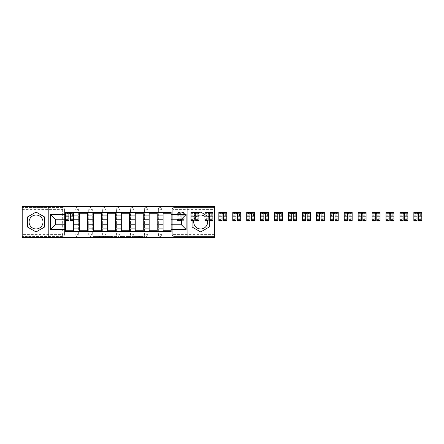 <?xml version="1.0" encoding="UTF-8"?>
<svg xmlns="http://www.w3.org/2000/svg" width="444" height="444" viewBox="0 0 444 444"><rect width="100%" height="100%" fill="white"/><g stroke="black" fill="none" stroke-linecap="round" stroke-linejoin="round"><path stroke-width="0.33" stroke-dasharray="2.22 1.67" d="M104.074 237.312L94.15 237.312L104.074 237.312L104.074 236.419L99.45 236.419L99.45 237.312L99.45 236.419L104.074 236.419L104.074 237.312L104.074 236.419L99.45 236.419L99.45 237.312L99.45 236.419L104.074 236.419L94.15 236.419L104.074 236.419M158.364 209.368A1.787 1.787 0 0 1 160.145 207.581A1.787 1.787 0 0 1 161.932 209.368A1.787 1.787 0 0 0 160.145 207.581A1.787 1.787 0 0 0 158.364 209.368L158.364 234.632A1.787 1.787 0 0 0 160.145 236.419A1.787 1.787 0 0 0 161.932 234.632L161.932 209.368A1.787 1.787 0 0 0 160.145 207.581A1.787 1.787 0 0 0 158.364 209.368L158.364 234.632A1.787 1.787 0 0 0 160.145 236.419A1.787 1.787 0 0 0 161.932 234.632L161.932 209.368L158.364 209.368M144.433 209.368A1.787 1.787 0 0 1 146.22 207.581A1.787 1.787 0 0 1 148.002 209.368A1.787 1.787 0 0 0 146.22 207.581A1.787 1.787 0 0 0 144.433 209.368L144.433 234.632A1.787 1.787 0 0 0 146.22 236.419A1.787 1.787 0 0 0 148.002 234.632L148.002 209.368A1.787 1.787 0 0 0 146.22 207.581A1.787 1.787 0 0 0 144.433 209.368L144.433 234.632A1.787 1.787 0 0 0 146.22 236.419A1.787 1.787 0 0 0 148.002 234.632L148.002 209.368L144.433 209.368M130.503 209.368A1.787 1.787 0 0 1 132.29 207.581A1.787 1.787 0 0 1 134.077 209.368A1.787 1.787 0 0 0 132.29 207.581A1.787 1.787 0 0 0 130.503 209.368L130.503 234.632A1.787 1.787 0 0 0 132.29 236.419A1.787 1.787 0 0 0 134.077 234.632L134.077 209.368A1.787 1.787 0 0 0 132.29 207.581A1.787 1.787 0 0 0 130.503 209.368L130.503 234.632A1.787 1.787 0 0 0 132.29 236.419A1.787 1.787 0 0 0 134.077 234.632L134.077 209.368L130.503 209.368M116.578 209.368A1.787 1.787 0 0 1 118.359 207.581A1.787 1.787 0 0 1 120.146 209.368A1.787 1.787 0 0 0 118.359 207.581A1.787 1.787 0 0 0 116.578 209.368L116.578 234.632A1.787 1.787 0 0 0 118.359 236.419A1.787 1.787 0 0 0 120.146 234.632L120.146 209.368A1.787 1.787 0 0 0 118.359 207.581A1.787 1.787 0 0 0 116.578 209.368L116.578 234.632A1.787 1.787 0 0 0 118.359 236.419A1.787 1.787 0 0 0 120.146 234.632L120.146 209.368L116.578 209.368M102.647 209.368A1.787 1.787 0 0 1 104.434 207.581A1.787 1.787 0 0 1 106.216 209.368A1.787 1.787 0 0 0 104.434 207.581A1.787 1.787 0 0 0 102.647 209.368L102.647 234.632A1.787 1.787 0 0 0 104.434 236.419A1.787 1.787 0 0 0 106.216 234.632L106.216 209.368A1.787 1.787 0 0 0 104.434 207.581A1.787 1.787 0 0 0 102.647 209.368L102.647 234.632A1.787 1.787 0 0 0 104.434 236.419A1.787 1.787 0 0 0 106.216 234.632L106.216 209.368L102.647 209.368M88.717 209.368A1.787 1.787 0 0 1 90.504 207.581A1.787 1.787 0 0 1 92.291 209.368A1.787 1.787 0 0 0 90.504 207.581A1.787 1.787 0 0 0 88.717 209.368L88.717 234.632A1.787 1.787 0 0 0 90.504 236.419A1.787 1.787 0 0 0 92.291 234.632L92.291 209.368A1.787 1.787 0 0 0 90.504 207.581A1.787 1.787 0 0 0 88.717 209.368L88.717 234.632A1.787 1.787 0 0 0 90.504 236.419A1.787 1.787 0 0 0 92.291 234.632L92.291 209.368L88.717 209.368M74.792 209.368A1.787 1.787 0 0 1 76.573 207.581A1.787 1.787 0 0 1 78.36 209.368A1.787 1.787 0 0 0 76.573 207.581A1.787 1.787 0 0 0 74.792 209.368L74.792 234.632A1.787 1.787 0 0 0 76.573 236.419A1.787 1.787 0 0 0 78.36 234.632L78.36 209.368A1.787 1.787 0 0 0 76.573 207.581A1.787 1.787 0 0 0 74.792 209.368L74.792 234.632A1.787 1.787 0 0 0 76.573 236.419A1.787 1.787 0 0 0 78.36 234.632L78.36 209.368L74.792 209.368M36.042 228.965A6.965 6.965 0 0 1 29.076 222A6.965 6.965 0 0 1 36.042 215.035A6.965 6.965 0 0 1 43.001 222A6.965 6.965 0 0 1 36.042 228.965M200.682 228.965A6.965 6.965 0 0 1 193.717 222A6.965 6.965 0 0 1 200.682 215.035A6.965 6.965 0 0 1 207.648 222A6.965 6.965 0 0 1 200.682 228.965M193.795 220.973A6.965 6.965 0 0 1 194.211 219.43M195.726 217.105A6.965 6.965 0 0 1 198.94 215.257M143.973 237.312L133.633 237.312L143.973 237.312L143.973 236.419L139.549 236.419L144.849 236.419L144.849 237.312L144.849 236.419L133.633 236.419L144.849 236.419L144.849 237.312L144.849 236.419L143.973 236.419L143.973 237.312M138.672 237.312L133.983 237.312L138.672 237.312L138.672 236.419L139.549 236.419L138.672 236.419L138.672 237.312L138.672 236.419L133.983 236.419L133.983 237.312L133.983 236.419L138.672 236.419L138.672 237.312M132.756 237.312L133.633 237.312L132.756 237.312L132.756 236.419L133.633 236.419L132.756 236.419L132.756 237.312M93.273 237.312L94.15 237.312L93.273 237.312L93.273 236.419L94.15 236.419L93.273 236.419L93.273 237.312M214.524 234.632L174.076 234.632L174.076 236.419L214.524 236.419L214.524 237.312L22.2 237.312L22.2 236.419L62.648 236.419A1.787 1.787 0 0 0 64.43 234.632L64.43 209.368A1.787 1.787 0 0 0 62.648 207.581A1.787 1.787 0 0 1 64.43 209.368A1.787 1.787 0 0 0 62.648 207.581L22.2 207.581L22.2 206.688L214.524 206.688L214.524 207.581L174.076 207.581A1.787 1.787 0 0 0 172.289 209.368L172.289 234.632A1.787 1.787 0 0 0 174.076 236.419A1.787 1.787 0 0 1 172.289 234.632A1.787 1.787 0 0 0 174.076 236.419L214.524 236.419L214.524 207.581L174.076 207.581A1.787 1.787 0 0 0 172.289 209.368L172.289 234.632L174.076 234.632L174.076 209.368L214.524 209.368M117.593 237.312L116.717 237.312L117.593 237.312L117.593 236.419L117.593 237.312M106.377 237.312L116.717 237.312L105.5 237.312L106.377 237.312L106.377 236.419L117.593 236.419L105.5 236.419L105.5 237.312L105.5 236.419L106.377 236.419L106.377 237.312M120.002 237.312L131.224 237.312L119.131 237.312L120.002 237.312L120.002 236.419L131.224 236.419L131.224 237.312L131.224 236.419L125.918 236.419L125.918 237.312M204.923 216.478A6.965 6.965 0 0 1 207.57 220.973M64.43 234.632L64.43 209.368L62.648 209.368L62.648 234.632L22.2 234.632L22.2 236.419L62.648 236.419A1.787 1.787 0 0 0 64.43 234.632A1.787 1.787 0 0 1 62.648 236.419L62.648 234.632L64.43 234.632M22.2 209.368L62.648 209.368L62.648 207.581L22.2 207.581L22.2 234.632M163.092 212.404L171.129 212.404L171.129 213.742L163.092 213.742L163.092 212.404L157.198 212.404L157.198 213.742L149.167 213.742L149.167 212.404L143.273 212.404L143.273 213.742L135.237 213.742L135.237 212.404L129.343 212.404L129.343 213.742L121.306 213.742L121.306 212.404L115.412 212.404L115.412 213.742L107.381 213.742L107.381 212.404L101.487 212.404L101.487 213.742L93.451 213.742L93.451 212.404L87.557 212.404L87.557 213.742L79.52 213.742L79.52 212.404L73.626 212.404L73.626 213.742L65.595 213.742L65.595 230.258L73.626 230.258L73.626 213.742M73.626 230.258L73.626 231.596L79.52 231.596L79.52 230.258L87.557 230.258L87.557 213.742M79.52 213.742L79.52 230.258M87.557 230.258L87.557 231.596L93.451 231.596L93.451 230.258L101.487 230.258L101.487 213.742M93.451 213.742L93.451 230.258M101.487 230.258L101.487 231.596L107.381 231.596L107.381 230.258L115.412 230.258L115.412 213.742M107.381 213.742L107.381 230.258M115.412 230.258L115.412 231.596L121.306 231.596L121.306 230.258L129.343 230.258L129.343 213.742M121.306 213.742L121.306 230.258M129.343 230.258L129.343 231.596L135.237 231.596L135.237 230.258L143.273 230.258L143.273 213.742M135.237 213.742L135.237 230.258M143.273 230.258L143.273 231.596L149.167 231.596L149.167 230.258L157.198 230.258L157.198 213.742M149.167 213.742L149.167 230.258M157.198 230.258L157.198 231.596L163.092 231.596L163.092 230.258L171.129 230.258L171.129 213.742M163.092 213.742L163.092 230.258M157.198 224.769L163.092 224.769M143.273 224.769L149.167 224.769M129.343 224.769L135.237 224.769M115.412 224.769L121.306 224.769M101.487 224.769L107.381 224.769M87.557 224.769L93.451 224.769M73.626 224.769L79.52 224.769M163.092 219.231L157.198 219.231M149.167 219.231L143.273 219.231M135.237 219.231L129.343 219.231M121.306 219.231L115.412 219.231M107.381 219.231L101.487 219.231M93.451 219.231L87.557 219.231M79.52 219.231L73.626 219.231M65.595 219.231L55.322 219.231L55.322 224.769L65.595 224.769M48.807 237.312L48.807 206.688M187.917 237.312L187.917 206.688M208.136 216.356L204.923 214.502M194.211 215.79L192.069 217.027L192.069 220.668M198.94 213.059L195.726 214.913M171.129 224.769L181.396 224.769L181.396 219.231L171.129 219.231M73.626 231.596L65.595 231.596L65.595 230.258M65.595 213.742L65.595 212.404L73.626 212.404M79.52 212.404L87.557 212.404M93.451 212.404L101.487 212.404M107.381 212.404L115.412 212.404M121.306 212.404L129.343 212.404M135.237 212.404L143.273 212.404M149.167 212.404L157.198 212.404M171.129 230.258L171.129 231.596L163.092 231.596M157.198 231.596L149.167 231.596M143.273 231.596L135.237 231.596M129.343 231.596L121.306 231.596M115.412 231.596L107.381 231.596M101.487 231.596L93.451 231.596M87.557 231.596L79.52 231.596M65.64 213.742L68.853 213.742M70.368 213.742L73.582 213.742M161.932 234.632A1.787 1.787 0 0 1 160.145 236.419A1.787 1.787 0 0 1 158.364 234.632L161.932 234.632M148.002 234.632A1.787 1.787 0 0 1 146.22 236.419A1.787 1.787 0 0 1 144.433 234.632L148.002 234.632M134.077 234.632A1.787 1.787 0 0 1 132.29 236.419A1.787 1.787 0 0 1 130.503 234.632L134.077 234.632M120.146 234.632A1.787 1.787 0 0 1 118.359 236.419A1.787 1.787 0 0 1 116.578 234.632L120.146 234.632M106.216 234.632A1.787 1.787 0 0 1 104.434 236.419A1.787 1.787 0 0 1 102.647 234.632L106.216 234.632M92.291 234.632A1.787 1.787 0 0 1 90.504 236.419A1.787 1.787 0 0 1 88.717 234.632L92.291 234.632M78.36 234.632A1.787 1.787 0 0 1 76.573 236.419A1.787 1.787 0 0 1 74.792 234.632L78.36 234.632M44.655 217.027L36.042 212.049L27.423 217.027L27.423 226.973L36.042 231.951L44.655 226.973L44.655 217.027M209.302 217.027L200.682 212.049L192.069 217.027L192.069 226.973L200.682 231.951L209.302 226.973L209.302 217.027M107.343 237.312L108.614 237.312L107.343 237.312L107.343 236.419L106.727 236.419L106.727 237.312L106.727 236.419L108.614 236.419L107.343 236.419L107.343 237.312M108.614 237.312L111.416 237.312L108.614 237.312L108.614 236.419L111.416 236.419L111.416 237.312L111.416 236.419L108.614 236.419L108.614 237.312M120.002 236.419L125.042 236.419L125.042 237.312L125.042 236.419L124.165 236.419L125.042 236.419L125.042 237.312L125.042 236.419L125.918 236.419M120.357 236.419L120.357 237.312L120.357 236.419M119.131 236.419L119.131 237.312L119.131 236.419M73.582 218.226L70.368 218.226L70.368 213.653L73.582 213.653L73.582 212.493L71.667 212.493L71.667 213.653L73.582 213.653L72.422 213.653L72.422 215.884L73.582 215.884L73.582 213.653L73.582 215.884L72.422 215.884L72.422 213.653L73.582 213.653L73.582 220.973M65.64 219.813L68.853 219.813L68.853 218.226L65.64 218.226L65.64 219.813L65.64 213.653L67.555 213.653L67.555 212.493L65.64 212.493L65.64 215.884L66.8 215.884L66.8 213.653L65.64 213.653L65.64 215.884L66.8 215.884L66.8 213.653L65.64 213.653L68.853 213.653L68.853 212.493L70.368 212.493L70.368 213.653M70.368 218.226L70.368 218.948L73.582 218.948M70.368 218.948L70.368 220.973M67.555 212.493L67.555 213.653L71.667 213.653L71.667 212.493M65.64 215.734L68.853 215.734L68.853 213.653M68.853 215.734L68.853 219.813M68.853 218.226L68.853 220.973M65.64 218.226L65.64 218.948L68.853 218.948M65.64 218.948L65.64 220.973M177.067 219.231L177.067 212.493L177.067 215.884L178.227 215.884L178.227 213.653L177.067 213.653L177.067 215.884L178.227 215.884L178.227 213.653L177.067 213.653L183.095 213.653L183.095 212.493L183.095 213.653L185.015 213.653L183.855 213.653L183.855 215.884L185.015 215.884L185.015 213.653L185.015 215.884L183.855 215.884L183.855 213.653L185.015 213.653L185.015 220.973L185.015 212.493L177.067 212.493L185.015 212.493L185.015 213.653L181.801 213.653L181.801 216.827L185.015 216.827M185.015 218.226L181.801 218.226L181.801 219.813L181.801 213.653L180.281 213.653L180.281 212.493L180.281 219.231M181.801 218.226L181.801 218.948L185.015 218.948M181.801 218.948L181.801 216.827M180.281 218.226L177.067 218.226L177.067 213.653L180.281 213.653L180.281 220.973M177.067 218.226L177.067 218.948L180.281 218.948M177.067 218.948L177.067 220.973M178.988 212.493L178.988 213.653L178.988 212.493M198.94 218.226L195.726 218.226L195.726 213.653L198.94 213.653L198.94 212.493L197.019 212.493L197.019 213.653L198.94 213.653L197.78 213.653L197.78 215.884L198.94 215.884L198.94 213.653L198.94 215.884L197.78 215.884L197.78 213.653L198.94 213.653L198.94 220.973M190.998 219.813L194.211 219.813L194.211 218.226L190.998 218.226L190.998 219.813L190.998 213.653L197.019 213.653L197.019 212.493L190.998 212.493L190.998 215.884L192.158 215.884L192.158 213.653L190.998 213.653L190.998 215.884L192.158 215.884L192.158 213.653L190.998 213.653L194.211 213.653L194.211 212.493M195.726 218.226L195.726 218.948L198.94 218.948M195.726 218.948L195.726 220.973M190.998 215.734L194.211 215.734L194.211 213.653M194.211 215.734L194.211 219.813M194.211 218.226L194.211 220.973M190.998 218.226L190.998 218.948L194.211 218.948M190.998 218.948L190.998 220.973M195.726 213.653L195.726 212.493M192.912 212.493L192.912 213.653L192.912 212.493M212.87 218.226L209.657 218.226L209.657 213.653L212.87 213.653L212.87 212.493L210.95 212.493L210.95 213.653L212.87 213.653L211.71 213.653L211.71 215.884L212.87 215.884L212.87 213.653L212.87 215.884L211.71 215.884L211.71 213.653L212.87 213.653L212.87 220.973M204.923 219.813L208.136 219.813L208.136 218.226L204.923 218.226L204.923 219.813L204.923 213.653L210.95 213.653L210.95 212.493L204.923 212.493L204.923 215.884L206.083 215.884L206.083 213.653L204.923 213.653L204.923 215.884L206.083 215.884L206.083 213.653L204.923 213.653L208.136 213.653L208.136 212.493M209.657 218.226L209.657 218.948L212.87 218.948M209.657 218.948L209.657 220.973M204.923 215.734L208.136 215.734L208.136 213.653M208.136 215.734L208.136 219.813M208.136 218.226L208.136 220.973M204.923 218.226L204.923 218.948L208.136 218.948M204.923 218.948L204.923 220.973M209.657 213.653L209.657 212.493M206.843 212.493L206.843 213.653L206.843 212.493M226.801 218.226L223.587 218.226L223.587 213.653L226.801 213.653L226.801 212.493L224.88 212.493L224.88 213.653L226.801 213.653L225.641 213.653L225.641 215.884L226.801 215.884L226.801 213.653L226.801 215.884L225.641 215.884L225.641 213.653L226.801 213.653L226.801 220.973M218.853 219.813L222.067 219.813L222.067 218.226L218.853 218.226L218.853 219.813L218.853 213.653L220.773 213.653L220.773 212.493L218.853 212.493L218.853 215.884L220.013 215.884L220.013 213.653L218.853 213.653L218.853 215.884L220.013 215.884L220.013 213.653L218.853 213.653L222.067 213.653L222.067 212.493L223.587 212.493L223.587 213.653M223.587 218.226L223.587 218.948L226.801 218.948M223.587 218.948L223.587 220.973M220.773 212.493L220.773 213.653L224.88 213.653L224.88 212.493M218.853 215.734L222.067 215.734L222.067 213.653M222.067 215.734L222.067 219.813M222.067 218.226L222.067 220.973M218.853 218.226L218.853 218.948L222.067 218.948M218.853 218.948L218.853 220.973M240.726 218.226L237.512 218.226L237.512 213.653L240.726 213.653L240.726 212.493L238.805 212.493L238.805 213.653L240.726 213.653L239.566 213.653L239.566 215.884L240.726 215.884L240.726 213.653L240.726 215.884L239.566 215.884L239.566 213.653L240.726 213.653L240.726 220.973M232.784 219.813L235.997 219.813L235.997 218.226L232.784 218.226L232.784 219.813L232.784 213.653L234.698 213.653L234.698 212.493L232.784 212.493L232.784 215.884L233.944 215.884L233.944 213.653L232.784 213.653L232.784 215.884L233.944 215.884L233.944 213.653L232.784 213.653L235.997 213.653L235.997 212.493L237.512 212.493L237.512 213.653M237.512 218.226L237.512 218.948L240.726 218.948M237.512 218.948L237.512 220.973M234.698 212.493L234.698 213.653L238.805 213.653L238.805 212.493M232.784 215.734L235.997 215.734L235.997 213.653M235.997 215.734L235.997 219.813M235.997 218.226L235.997 220.973M232.784 218.226L232.784 218.948L235.997 218.948M232.784 218.948L232.784 220.973M254.656 218.226L251.443 218.226L251.443 213.653L254.656 213.653L254.656 212.493L252.736 212.493L252.736 213.653L254.656 213.653L253.496 213.653L253.496 215.884L254.656 215.884L254.656 213.653L254.656 215.884L253.496 215.884L253.496 213.653L254.656 213.653L254.656 220.973M246.709 219.813L249.922 219.813L249.922 218.226L246.709 218.226L246.709 219.813L246.709 213.653L248.629 213.653L248.629 212.493L246.709 212.493L246.709 215.884L247.869 215.884L247.869 213.653L246.709 213.653L246.709 215.884L247.869 215.884L247.869 213.653L246.709 213.653L249.922 213.653L249.922 212.493L251.443 212.493L251.443 213.653M251.443 218.226L251.443 218.948L254.656 218.948M251.443 218.948L251.443 220.973M248.629 212.493L248.629 213.653L252.736 213.653L252.736 212.493M246.709 215.734L249.922 215.734L249.922 213.653M249.922 215.734L249.922 219.813M249.922 218.226L249.922 220.973M246.709 218.226L246.709 218.948L249.922 218.948M246.709 218.948L246.709 220.973M268.587 218.226L265.373 218.226L265.373 213.653L268.587 213.653L268.587 212.493L266.666 212.493L266.666 213.653L268.587 213.653L267.427 213.653L267.427 215.884L268.587 215.884L268.587 213.653L268.587 215.884L267.427 215.884L267.427 213.653L268.587 213.653L268.587 220.973M260.639 219.813L263.853 219.813L263.853 218.226L260.639 218.226L260.639 219.813L260.639 213.653L262.559 213.653L262.559 212.493L260.639 212.493L260.639 215.884L261.799 215.884L261.799 213.653L260.639 213.653L260.639 215.884L261.799 215.884L261.799 213.653L260.639 213.653L263.853 213.653L263.853 212.493L265.373 212.493L265.373 213.653M265.373 218.226L265.373 218.948L268.587 218.948M265.373 218.948L265.373 220.973M262.559 212.493L262.559 213.653L266.666 213.653L266.666 212.493M260.639 215.734L263.853 215.734L263.853 213.653M263.853 215.734L263.853 219.813M263.853 218.226L263.853 220.973M260.639 218.226L260.639 218.948L263.853 218.948M260.639 218.948L260.639 220.973M282.512 218.226L279.298 218.226L279.298 213.653L282.512 213.653L282.512 212.493L280.591 212.493L280.591 213.653L282.512 213.653L281.352 213.653L281.352 215.884L282.512 215.884L282.512 213.653L282.512 215.884L281.352 215.884L281.352 213.653L282.512 213.653L282.512 220.973M274.57 219.813L277.783 219.813L277.783 218.226L274.57 218.226L274.57 219.813L274.57 213.653L276.484 213.653L276.484 212.493L274.57 212.493L274.57 215.884L275.73 215.884L275.73 213.653L274.57 213.653L274.57 215.884L275.73 215.884L275.73 213.653L274.57 213.653L277.783 213.653L277.783 212.493L279.298 212.493L279.298 213.653M279.298 218.226L279.298 218.948L282.512 218.948M279.298 218.948L279.298 220.973M276.484 212.493L276.484 213.653L280.591 213.653L280.591 212.493M274.57 215.734L277.783 215.734L277.783 213.653M277.783 215.734L277.783 219.813M277.783 218.226L277.783 220.973M274.57 218.226L274.57 218.948L277.783 218.948M274.57 218.948L274.57 220.973M296.442 218.226L293.229 218.226L293.229 213.653L296.442 213.653L296.442 212.493L294.522 212.493L294.522 213.653L296.442 213.653L295.282 213.653L295.282 215.884L296.442 215.884L296.442 213.653L296.442 215.884L295.282 215.884L295.282 213.653L296.442 213.653L296.442 220.973M288.495 219.813L291.708 219.813L291.708 218.226L288.495 218.226L288.495 219.813L288.495 213.653L290.415 213.653L290.415 212.493L288.495 212.493L288.495 215.884L289.654 215.884L289.654 213.653L288.495 213.653L288.495 215.884L289.654 215.884L289.654 213.653L288.495 213.653L291.708 213.653L291.708 212.493L293.229 212.493L293.229 213.653M293.229 218.226L293.229 218.948L296.442 218.948M293.229 218.948L293.229 220.973M290.415 212.493L290.415 213.653L294.522 213.653L294.522 212.493M288.495 215.734L291.708 215.734L291.708 213.653M291.708 215.734L291.708 219.813M291.708 218.226L291.708 220.973M288.495 218.226L288.495 218.948L291.708 218.948M288.495 218.948L288.495 220.973M310.373 218.226L307.159 218.226L307.159 213.653L310.373 213.653L310.373 212.493L308.452 212.493L308.452 213.653L310.373 213.653L309.213 213.653L309.213 215.884L310.373 215.884L310.373 213.653L310.373 215.884L309.213 215.884L309.213 213.653L310.373 213.653L310.373 220.973M302.425 219.813L305.639 219.813L305.639 218.226L302.425 218.226L302.425 219.813L302.425 213.653L304.345 213.653L304.345 212.493L302.425 212.493L302.425 215.884L303.585 215.884L303.585 213.653L302.425 213.653L302.425 215.884L303.585 215.884L303.585 213.653L302.425 213.653L305.639 213.653L305.639 212.493L307.159 212.493L307.159 213.653M307.159 218.226L307.159 218.948L310.373 218.948M307.159 218.948L307.159 220.973M304.345 212.493L304.345 213.653L308.452 213.653L308.452 212.493M302.425 215.734L305.639 215.734L305.639 213.653M305.639 215.734L305.639 219.813M305.639 218.226L305.639 220.973M302.425 218.226L302.425 218.948L305.639 218.948M302.425 218.948L302.425 220.973M324.298 218.226L321.084 218.226L321.084 213.653L324.298 213.653L324.298 212.493L322.377 212.493L322.377 213.653L324.298 213.653L323.138 213.653L323.138 215.884L324.298 215.884L324.298 213.653L324.298 215.884L323.138 215.884L323.138 213.653L324.298 213.653L324.298 220.973M316.356 219.813L319.569 219.813L319.569 218.226L316.356 218.226L316.356 219.813L316.356 213.653L318.27 213.653L318.27 212.493L316.356 212.493L316.356 215.884L317.516 215.884L317.516 213.653L316.356 213.653L316.356 215.884L317.516 215.884L317.516 213.653L316.356 213.653L319.569 213.653L319.569 212.493L321.084 212.493L321.084 213.653M321.084 218.226L321.084 218.948L324.298 218.948M321.084 218.948L321.084 220.973M318.27 212.493L318.27 213.653L322.377 213.653L322.377 212.493M316.356 215.734L319.569 215.734L319.569 213.653M319.569 215.734L319.569 219.813M319.569 218.226L319.569 220.973M316.356 218.226L316.356 218.948L319.569 218.948M316.356 218.948L316.356 220.973M338.228 218.226L335.015 218.226L335.015 213.653L338.228 213.653L338.228 212.493L336.308 212.493L336.308 213.653L338.228 213.653L337.068 213.653L337.068 215.884L338.228 215.884L338.228 213.653L338.228 215.884L337.068 215.884L337.068 213.653L338.228 213.653L338.228 220.973M330.281 219.813L333.494 219.813L333.494 218.226L330.281 218.226L330.281 219.813L330.281 213.653L332.201 213.653L332.201 212.493L330.281 212.493L330.281 215.884L331.44 215.884L331.44 213.653L330.281 213.653L330.281 215.884L331.44 215.884L331.44 213.653L330.281 213.653L333.494 213.653L333.494 212.493L335.015 212.493L335.015 213.653M335.015 218.226L335.015 218.948L338.228 218.948M335.015 218.948L335.015 220.973M332.201 212.493L332.201 213.653L336.308 213.653L336.308 212.493M330.281 215.734L333.494 215.734L333.494 213.653M333.494 215.734L333.494 219.813M333.494 218.226L333.494 220.973M330.281 218.226L330.281 218.948L333.494 218.948M330.281 218.948L330.281 220.973M352.159 218.226L348.945 218.226L348.945 213.653L352.159 213.653L352.159 212.493L350.238 212.493L350.238 213.653L352.159 213.653L350.999 213.653L350.999 215.884L352.159 215.884L352.159 213.653L352.159 215.884L350.999 215.884L350.999 213.653L352.159 213.653L352.159 220.973M344.211 219.813L347.424 219.813L347.424 218.226L344.211 218.226L344.211 219.813L344.211 213.653L346.131 213.653L346.131 212.493L344.211 212.493L344.211 215.884L345.371 215.884L345.371 213.653L344.211 213.653L344.211 215.884L345.371 215.884L345.371 213.653L344.211 213.653L347.424 213.653L347.424 212.493L348.945 212.493L348.945 213.653M348.945 218.226L348.945 218.948L352.159 218.948M348.945 218.948L348.945 220.973M346.131 212.493L346.131 213.653L350.238 213.653L350.238 212.493M344.211 215.734L347.424 215.734L347.424 213.653M347.424 215.734L347.424 219.813M347.424 218.226L347.424 220.973M344.211 218.226L344.211 218.948L347.424 218.948M344.211 218.948L344.211 220.973M366.084 218.226L362.87 218.226L362.87 213.653L366.084 213.653L366.084 212.493L364.163 212.493L364.163 213.653L366.084 213.653L364.924 213.653L364.924 215.884L366.084 215.884L366.084 213.653L366.084 215.884L364.924 215.884L364.924 213.653L366.084 213.653L366.084 220.973M358.142 219.813L361.355 219.813L361.355 218.226L358.142 218.226L358.142 219.813L358.142 213.653L360.056 213.653L360.056 212.493L358.142 212.493L358.142 215.884L359.301 215.884L359.301 213.653L358.142 213.653L358.142 215.884L359.301 215.884L359.301 213.653L358.142 213.653L361.355 213.653L361.355 212.493L362.87 212.493L362.87 213.653M362.87 218.226L362.87 218.948L366.084 218.948M362.87 218.948L362.87 220.973M360.056 212.493L360.056 213.653L364.163 213.653L364.163 212.493M358.142 215.734L361.355 215.734L361.355 213.653M361.355 215.734L361.355 219.813M361.355 218.226L361.355 220.973M358.142 218.226L358.142 218.948L361.355 218.948M358.142 218.948L358.142 220.973M380.014 218.226L376.801 218.226L376.801 213.653L380.014 213.653L380.014 212.493L378.094 212.493L378.094 213.653L380.014 213.653L378.854 213.653L378.854 215.884L380.014 215.884L380.014 213.653L380.014 215.884L378.854 215.884L378.854 213.653L380.014 213.653L380.014 220.973M372.066 219.813L375.28 219.813L375.28 218.226L372.066 218.226L372.066 219.813L372.066 213.653L373.987 213.653L373.987 212.493L372.066 212.493L372.066 215.884L373.226 215.884L373.226 213.653L372.066 213.653L372.066 215.884L373.226 215.884L373.226 213.653L372.066 213.653L375.28 213.653L375.28 212.493L376.801 212.493L376.801 213.653M376.801 218.226L376.801 218.948L380.014 218.948M376.801 218.948L376.801 220.973M373.987 212.493L373.987 213.653L378.094 213.653L378.094 212.493M372.066 215.734L375.28 215.734L375.28 213.653M375.28 215.734L375.28 219.813M375.28 218.226L375.28 220.973M372.066 218.226L372.066 218.948L375.28 218.948M372.066 218.948L372.066 220.973M393.945 218.226L390.731 218.226L390.731 213.653L393.945 213.653L393.945 212.493L392.024 212.493L392.024 213.653L393.945 213.653L392.785 213.653L392.785 215.884L393.945 215.884L393.945 213.653L393.945 215.884L392.785 215.884L392.785 213.653L393.945 213.653L393.945 220.973M385.997 219.813L389.21 219.813L389.21 218.226L385.997 218.226L385.997 219.813L385.997 213.653L387.917 213.653L387.917 212.493L385.997 212.493L385.997 215.884L387.157 215.884L387.157 213.653L385.997 213.653L385.997 215.884L387.157 215.884L387.157 213.653L385.997 213.653L389.21 213.653L389.21 212.493L390.731 212.493L390.731 213.653M390.731 218.226L390.731 218.948L393.945 218.948M390.731 218.948L390.731 220.973M387.917 212.493L387.917 213.653L392.024 213.653L392.024 212.493M385.997 215.734L389.21 215.734L389.21 213.653M389.21 215.734L389.21 219.813M389.21 218.226L389.21 220.973M385.997 218.226L385.997 218.948L389.21 218.948M385.997 218.948L385.997 220.973M407.87 218.226L404.656 218.226L404.656 213.653L407.87 213.653L407.87 212.493L405.949 212.493L405.949 213.653L407.87 213.653L406.71 213.653L406.71 215.884L407.87 215.884L407.87 213.653L407.87 215.884L406.71 215.884L406.71 213.653L407.87 213.653L407.87 220.973M399.927 219.813L403.141 219.813L403.141 218.226L399.927 218.226L399.927 219.813L399.927 213.653L401.842 213.653L401.842 212.493L399.927 212.493L399.927 215.884L401.087 215.884L401.087 213.653L399.927 213.653L399.927 215.884L401.087 215.884L401.087 213.653L399.927 213.653L403.141 213.653L403.141 212.493L404.656 212.493L404.656 213.653M404.656 218.226L404.656 218.948L407.87 218.948M404.656 218.948L404.656 220.973M401.842 212.493L401.842 213.653L405.949 213.653L405.949 212.493M399.927 215.734L403.141 215.734L403.141 213.653M403.141 215.734L403.141 219.813M403.141 218.226L403.141 220.973M399.927 218.226L399.927 218.948L403.141 218.948M399.927 218.948L399.927 220.973M421.8 218.226L418.587 218.226L418.587 213.653L421.8 213.653L421.8 212.493L419.88 212.493L419.88 213.653L421.8 213.653L420.64 213.653L420.64 215.884L421.8 215.884L421.8 213.653L421.8 215.884L420.64 215.884L420.64 213.653L421.8 213.653L421.8 220.973M413.852 219.813L417.066 219.813L417.066 218.226L413.852 218.226L413.852 219.813L413.852 213.653L415.773 213.653L415.773 212.493L413.852 212.493L413.852 215.884L415.012 215.884L415.012 213.653L413.852 213.653L413.852 215.884L415.012 215.884L415.012 213.653L413.852 213.653L417.066 213.653L417.066 212.493L418.587 212.493L418.587 213.653M418.587 218.226L418.587 218.948L421.8 218.948M418.587 218.948L418.587 220.973M415.773 212.493L415.773 213.653L419.88 213.653L419.88 212.493M413.852 215.734L417.066 215.734L417.066 213.653M417.066 215.734L417.066 219.813M417.066 218.226L417.066 220.973M413.852 218.226L413.852 218.948L417.066 218.948M413.852 218.948L413.852 220.973M103.463 236.419L103.463 237.312L103.463 236.419M174.076 207.581A1.787 1.787 0 0 0 172.289 209.368L174.076 209.368L174.076 207.581M102.259 236.419L102.259 237.312L102.259 236.419M94.15 236.419L94.15 237.312L94.15 236.419M116.717 236.419L116.717 237.312L116.717 236.419M130.347 236.419L130.347 237.312L130.347 236.419M124.165 236.419L124.165 237.312L124.165 236.419M121.229 236.419L121.229 237.312L121.229 236.419M139.549 236.419L139.549 237.312L139.549 236.419M133.633 236.419L133.633 237.312L133.633 236.419M71.8 212.493L71.8 213.653M70.368 215.734L73.582 215.734M70.368 219.569L73.582 219.569M65.64 219.569L68.853 219.569M67.421 212.493L67.421 213.653M183.228 212.493L183.228 213.653M181.801 215.734L185.015 215.734M181.801 219.569L185.015 219.569M181.801 220.668L185.015 220.668M177.067 215.734L180.281 215.734M177.067 219.569L180.281 219.569M177.067 216.827L180.281 216.827M178.854 212.493L178.854 213.653M197.158 212.493L197.158 213.653M195.726 215.734L198.94 215.734M195.726 219.569L198.94 219.569M190.998 219.569L194.211 219.569M192.779 212.493L192.779 213.653M211.083 212.493L211.083 213.653M209.657 215.734L212.87 215.734M209.657 219.569L212.87 219.569M204.923 219.569L208.136 219.569M206.71 212.493L206.71 213.653M225.014 212.493L225.014 213.653M223.587 215.734L226.801 215.734M223.587 219.569L226.801 219.569M218.853 219.569L222.067 219.569M220.64 212.493L220.64 213.653M238.944 212.493L238.944 213.653M237.512 215.734L240.726 215.734M237.512 219.569L240.726 219.569M232.784 219.569L235.997 219.569M234.565 212.493L234.565 213.653M252.869 212.493L252.869 213.653M251.443 215.734L254.656 215.734M251.443 219.569L254.656 219.569M246.709 219.569L249.922 219.569M248.496 212.493L248.496 213.653M266.8 212.493L266.8 213.653M265.373 215.734L268.587 215.734M265.373 219.569L268.587 219.569M260.639 219.569L263.853 219.569M262.426 212.493L262.426 213.653M280.73 212.493L280.73 213.653M279.298 215.734L282.512 215.734M279.298 219.569L282.512 219.569M274.57 219.569L277.783 219.569M276.351 212.493L276.351 213.653M294.655 212.493L294.655 213.653M293.229 215.734L296.442 215.734M293.229 219.569L296.442 219.569M288.495 219.569L291.708 219.569M290.282 212.493L290.282 213.653M308.586 212.493L308.586 213.653M307.159 215.734L310.373 215.734M307.159 219.569L310.373 219.569M302.425 219.569L305.639 219.569M304.212 212.493L304.212 213.653M322.516 212.493L322.516 213.653M321.084 215.734L324.298 215.734M321.084 219.569L324.298 219.569M316.356 219.569L319.569 219.569M318.137 212.493L318.137 213.653M336.441 212.493L336.441 213.653M335.015 215.734L338.228 215.734M335.015 219.569L338.228 219.569M330.281 219.569L333.494 219.569M332.068 212.493L332.068 213.653M350.372 212.493L350.372 213.653M348.945 215.734L352.159 215.734M348.945 219.569L352.159 219.569M344.211 219.569L347.424 219.569M345.998 212.493L345.998 213.653M364.302 212.493L364.302 213.653M362.87 215.734L366.084 215.734M362.87 219.569L366.084 219.569M358.142 219.569L361.355 219.569M359.923 212.493L359.923 213.653M378.227 212.493L378.227 213.653M376.801 215.734L380.014 215.734M376.801 219.569L380.014 219.569M372.066 219.569L375.28 219.569M373.854 212.493L373.854 213.653M392.157 212.493L392.157 213.653M390.731 215.734L393.945 215.734M390.731 219.569L393.945 219.569M385.997 219.569L389.21 219.569M387.784 212.493L387.784 213.653M406.088 212.493L406.088 213.653M404.656 215.734L407.87 215.734M404.656 219.569L407.87 219.569M399.927 219.569L403.141 219.569M401.709 212.493L401.709 213.653M420.013 212.493L420.013 213.653M418.587 215.734L421.8 215.734M418.587 219.569L421.8 219.569M413.852 219.569L417.066 219.569M415.639 212.493L415.639 213.653M70.368 219.813L73.582 219.813M181.801 219.813L185.015 219.813M181.801 220.973L185.015 220.973M177.067 219.813L180.281 219.813M195.726 219.813L198.94 219.813M209.657 219.813L212.87 219.813M223.587 219.813L226.801 219.813M237.512 219.813L240.726 219.813M251.443 219.813L254.656 219.813M265.373 219.813L268.587 219.813M279.298 219.813L282.512 219.813M293.229 219.813L296.442 219.813M307.159 219.813L310.373 219.813M321.084 219.813L324.298 219.813M335.015 219.813L338.228 219.813M348.945 219.813L352.159 219.813M362.87 219.813L366.084 219.813M376.801 219.813L380.014 219.813M390.731 219.813L393.945 219.813M404.656 219.813L407.87 219.813M418.587 219.813L421.8 219.813"/><path stroke-width="0.67" d="M36.042 228.965A6.965 6.965 0 0 1 29.076 222A6.965 6.965 0 0 1 36.042 215.035A6.965 6.965 0 0 1 43.001 222A6.965 6.965 0 0 1 36.042 228.965M207.57 220.973A6.965 6.965 0 0 1 200.682 228.965A6.965 6.965 0 0 1 193.795 220.973M194.211 219.43A6.965 6.965 0 0 1 195.726 217.105M198.94 215.257A6.965 6.965 0 0 1 204.923 216.478M187.917 237.312L214.524 237.312L214.524 206.688L22.2 206.688L22.2 237.312L187.917 237.312L187.917 206.688M79.52 231.596L79.52 215.124L73.626 215.124L73.626 231.596M73.626 215.124L73.626 212.404M79.52 215.124L79.52 212.404M87.557 212.404L87.557 231.596M93.451 231.596L93.451 212.404M101.487 212.404L101.487 231.596M107.381 231.596L107.381 212.404M115.412 212.404L115.412 231.596M121.306 231.596L121.306 212.404M129.343 212.404L129.343 231.596M135.237 231.596L135.237 212.404M143.273 212.404L143.273 231.596M149.167 231.596L149.167 212.404M157.198 212.404L157.198 231.596M163.092 231.596L163.092 212.404M163.092 224.769L157.198 224.769M149.167 224.769L143.273 224.769M135.237 224.769L129.343 224.769M121.306 224.769L115.412 224.769M107.381 224.769L101.487 224.769M93.451 224.769L87.557 224.769M79.52 224.769L73.626 224.769M163.092 219.231L157.198 219.231M149.167 219.231L143.273 219.231M135.237 219.231L129.343 219.231M121.306 219.231L115.412 219.231M107.381 219.231L101.487 219.231M93.451 219.231L87.557 219.231M79.52 219.231L73.626 219.231M55.322 224.769L65.595 224.769L65.595 219.231L55.322 219.231L55.322 224.769L50.594 229.498L50.594 214.502L65.595 214.502L65.595 219.231M171.129 219.231L171.129 224.769L181.396 224.769L181.396 219.231L171.129 219.231L171.129 212.404L65.595 212.404L65.595 214.502M171.129 214.502L186.13 214.502L186.13 229.498L171.129 229.498L171.129 224.769M65.595 224.769L65.595 231.596L171.129 231.596L171.129 229.498M65.595 229.498L50.594 229.498M48.807 237.312L48.807 206.688M44.655 217.027L36.042 212.049L27.423 217.027L27.423 226.973L36.042 231.951L44.655 226.973L44.655 217.027M192.069 220.668L192.069 226.973L200.682 231.951L209.302 226.973L209.302 217.027L208.136 216.356M204.923 214.502L200.682 212.049L198.94 213.059M195.726 214.913L194.211 215.79M73.626 230.258L65.595 230.258M68.853 213.742L70.368 213.742M87.557 230.258L79.52 230.258M79.52 213.742L87.557 213.742M101.487 230.258L93.451 230.258M93.451 213.742L101.487 213.742M115.412 230.258L107.381 230.258M107.381 213.742L115.412 213.742M129.343 230.258L121.306 230.258M121.306 213.742L129.343 213.742M143.273 230.258L135.237 230.258M135.237 213.742L143.273 213.742M157.198 230.258L149.167 230.258M149.167 213.742L157.198 213.742M171.129 230.258L163.092 230.258M163.092 213.742L171.129 213.742M50.594 214.502L55.322 219.231M181.396 224.769L186.13 229.498M181.396 219.231L186.13 214.502M70.368 220.973L70.368 212.493L73.582 212.493L73.582 220.973L70.368 220.973M68.853 213.653L70.368 213.653M71.667 212.493L65.64 212.493L65.64 220.973L68.853 220.973L68.853 212.493L67.555 212.493M177.067 219.231L177.067 220.973L180.281 220.973L180.281 219.231M195.726 220.973L195.726 212.493L198.94 212.493L198.94 220.973L195.726 220.973M194.211 213.653L195.726 213.653M194.211 212.493L190.998 212.493L190.998 220.973L194.211 220.973L194.211 212.493L195.726 212.493M209.657 220.973L209.657 212.493L212.87 212.493L212.87 220.973L209.657 220.973M208.136 213.653L209.657 213.653M208.136 212.493L204.923 212.493L204.923 220.973L208.136 220.973L208.136 212.493L209.657 212.493M223.587 220.973L223.587 212.493L226.801 212.493L226.801 220.973L223.587 220.973M222.067 213.653L223.587 213.653M224.88 212.493L218.853 212.493L218.853 220.973L222.067 220.973L222.067 212.493L220.773 212.493M237.512 220.973L237.512 212.493L240.726 212.493L240.726 220.973L237.512 220.973M235.997 213.653L237.512 213.653M238.805 212.493L232.784 212.493L232.784 220.973L235.997 220.973L235.997 212.493L234.698 212.493M251.443 220.973L251.443 212.493L254.656 212.493L254.656 220.973L251.443 220.973M249.922 213.653L251.443 213.653M252.736 212.493L246.709 212.493L246.709 220.973L249.922 220.973L249.922 212.493L248.629 212.493M265.373 220.973L265.373 212.493L268.587 212.493L268.587 220.973L265.373 220.973M263.853 213.653L265.373 213.653M266.666 212.493L260.639 212.493L260.639 220.973L263.853 220.973L263.853 212.493L262.559 212.493M279.298 220.973L279.298 212.493L282.512 212.493L282.512 220.973L279.298 220.973M277.783 213.653L279.298 213.653M280.591 212.493L274.57 212.493L274.57 220.973L277.783 220.973L277.783 212.493L276.484 212.493M293.229 220.973L293.229 212.493L296.442 212.493L296.442 220.973L293.229 220.973M291.708 213.653L293.229 213.653M294.522 212.493L288.495 212.493L288.495 220.973L291.708 220.973L291.708 212.493L290.415 212.493M307.159 220.973L307.159 212.493L310.373 212.493L310.373 220.973L307.159 220.973M305.639 213.653L307.159 213.653M308.452 212.493L302.425 212.493L302.425 220.973L305.639 220.973L305.639 212.493L304.345 212.493M321.084 220.973L321.084 212.493L324.298 212.493L324.298 220.973L321.084 220.973M319.569 213.653L321.084 213.653M322.377 212.493L316.356 212.493L316.356 220.973L319.569 220.973L319.569 212.493L318.27 212.493M335.015 220.973L335.015 212.493L338.228 212.493L338.228 220.973L335.015 220.973M333.494 213.653L335.015 213.653M336.308 212.493L330.281 212.493L330.281 220.973L333.494 220.973L333.494 212.493L332.201 212.493M348.945 220.973L348.945 212.493L352.159 212.493L352.159 220.973L348.945 220.973M347.424 213.653L348.945 213.653M350.238 212.493L344.211 212.493L344.211 220.973L347.424 220.973L347.424 212.493L346.131 212.493M362.87 220.973L362.87 212.493L366.084 212.493L366.084 220.973L362.87 220.973M361.355 213.653L362.87 213.653M364.163 212.493L358.142 212.493L358.142 220.973L361.355 220.973L361.355 212.493L360.056 212.493M376.801 220.973L376.801 212.493L380.014 212.493L380.014 220.973L376.801 220.973M375.28 213.653L376.801 213.653M378.094 212.493L372.066 212.493L372.066 220.973L375.28 220.973L375.28 212.493L373.987 212.493M390.731 220.973L390.731 212.493L393.945 212.493L393.945 220.973L390.731 220.973M389.21 213.653L390.731 213.653M392.024 212.493L385.997 212.493L385.997 220.973L389.21 220.973L389.21 212.493L387.917 212.493M404.656 220.973L404.656 212.493L407.87 212.493L407.87 220.973L404.656 220.973M403.141 213.653L404.656 213.653M405.949 212.493L399.927 212.493L399.927 220.973L403.141 220.973L403.141 212.493L401.842 212.493M418.587 220.973L418.587 212.493L421.8 212.493L421.8 220.973L418.587 220.973M417.066 213.653L418.587 213.653M419.88 212.493L413.852 212.493L413.852 220.973L417.066 220.973L417.066 212.493L415.773 212.493M149.167 215.124L143.273 215.124M135.237 215.124L129.343 215.124M121.306 215.124L115.412 215.124M107.381 215.124L101.487 215.124M93.451 215.124L87.557 215.124M163.092 215.124L157.198 215.124M149.167 228.876L143.273 228.876M135.237 228.876L129.343 228.876M121.306 228.876L115.412 228.876M107.381 228.876L101.487 228.876M93.451 228.876L87.557 228.876M79.52 228.876L73.626 228.876M163.092 228.876L157.198 228.876M70.368 220.668L73.582 220.668M70.368 216.827L73.582 216.827M65.64 220.668L68.853 220.668M65.64 216.827L68.853 216.827M177.067 220.668L180.281 220.668M195.726 220.668L198.94 220.668M195.726 216.827L198.94 216.827M190.998 220.668L194.211 220.668M190.998 216.827L194.211 216.827M209.657 220.668L212.87 220.668M209.657 216.827L212.87 216.827M204.923 220.668L208.136 220.668M204.923 216.827L208.136 216.827M223.587 220.668L226.801 220.668M223.587 216.827L226.801 216.827M218.853 220.668L222.067 220.668M218.853 216.827L222.067 216.827M237.512 220.668L240.726 220.668M237.512 216.827L240.726 216.827M232.784 220.668L235.997 220.668M232.784 216.827L235.997 216.827M251.443 220.668L254.656 220.668M251.443 216.827L254.656 216.827M246.709 220.668L249.922 220.668M246.709 216.827L249.922 216.827M265.373 220.668L268.587 220.668M265.373 216.827L268.587 216.827M260.639 220.668L263.853 220.668M260.639 216.827L263.853 216.827M279.298 220.668L282.512 220.668M279.298 216.827L282.512 216.827M274.57 220.668L277.783 220.668M274.57 216.827L277.783 216.827M293.229 220.668L296.442 220.668M293.229 216.827L296.442 216.827M288.495 220.668L291.708 220.668M288.495 216.827L291.708 216.827M307.159 220.668L310.373 220.668M307.159 216.827L310.373 216.827M302.425 220.668L305.639 220.668M302.425 216.827L305.639 216.827M321.084 220.668L324.298 220.668M321.084 216.827L324.298 216.827M316.356 220.668L319.569 220.668M316.356 216.827L319.569 216.827M335.015 220.668L338.228 220.668M335.015 216.827L338.228 216.827M330.281 220.668L333.494 220.668M330.281 216.827L333.494 216.827M348.945 220.668L352.159 220.668M348.945 216.827L352.159 216.827M344.211 220.668L347.424 220.668M344.211 216.827L347.424 216.827M362.87 220.668L366.084 220.668M362.87 216.827L366.084 216.827M358.142 220.668L361.355 220.668M358.142 216.827L361.355 216.827M376.801 220.668L380.014 220.668M376.801 216.827L380.014 216.827M372.066 220.668L375.28 220.668M372.066 216.827L375.28 216.827M390.731 220.668L393.945 220.668M390.731 216.827L393.945 216.827M385.997 220.668L389.21 220.668M385.997 216.827L389.21 216.827M404.656 220.668L407.87 220.668M404.656 216.827L407.87 216.827M399.927 220.668L403.141 220.668M399.927 216.827L403.141 216.827M418.587 220.668L421.8 220.668M418.587 216.827L421.8 216.827M413.852 220.668L417.066 220.668M413.852 216.827L417.066 216.827"/></g></svg>
